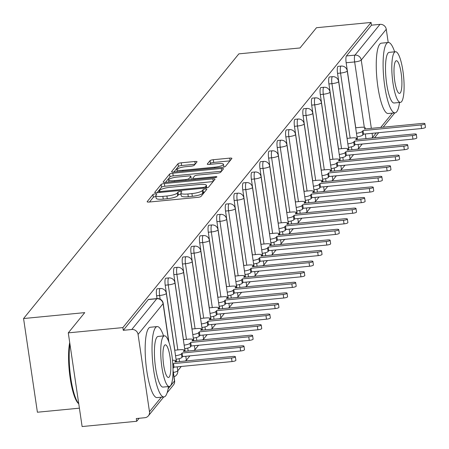 <?xml version="1.0" encoding="UTF-8"?>
<svg xmlns="http://www.w3.org/2000/svg" width="449" height="449" viewBox="0 0 449 449"><rect width="100%" height="100%" fill="white"/><g stroke="black" fill="none" stroke-linecap="round" stroke-linejoin="round"><path stroke-width="0.67" d="M155.214 193.889A1.942 0.415 -8.4 0 0 152.946 194.54L147.188 201.623A2.773 0.595 -8.4 0 0 147.137 201.764A2.773 0.595 -8.4 0 0 149.337 202.028L197.801 197.347A2.773 0.595 -8.4 0 0 201.04 196.421L206.798 189.338A1.942 0.415 -8.4 0 0 206.832 189.237A1.942 0.415 -8.4 0 0 205.294 189.057A1.942 0.415 -8.4 0 0 203.027 189.703L202.28 190.617A8.879 1.908 -8.4 0 1 191.931 193.586L187.895 193.974A8.879 1.908 -8.4 0 1 180.846 193.137A8.879 1.908 -8.4 0 1 181.014 192.672L181.755 191.757A1.942 0.415 -8.4 0 0 181.794 191.656A1.942 0.415 -8.4 0 0 180.251 191.47A1.942 0.415 -8.4 0 0 177.989 192.121L177.243 193.036A8.879 1.908 -8.4 0 1 166.893 196.005L162.852 196.393A8.879 1.908 -8.4 0 1 155.803 195.556A8.879 1.908 -8.4 0 1 155.971 195.091L156.718 194.176A1.942 0.415 -8.4 0 0 156.752 194.075A1.942 0.415 -8.4 0 0 155.214 193.889M155.955 196.595A1.942 0.415 -8.4 0 0 155.612 196.623A1.942 0.415 -8.4 0 0 153.35 197.274L149.495 202.011M204.677 191.942A1.942 0.415 -8.4 0 0 203.431 192.436L202.684 193.351L202.28 190.617M180.998 194.181A1.942 0.415 -8.4 0 0 180.655 194.204A1.942 0.415 -8.4 0 0 178.393 194.855L177.647 195.77L177.243 193.036M350.501 154.916A5.652 1.263 84.5 0 0 350.602 154.922L353.621 154.63A5.652 1.263 -95.5 0 1 353.52 154.624M341.885 165.507A5.652 1.263 84.5 0 0 341.986 165.518L345 165.226A5.652 1.263 -95.5 0 1 344.905 165.215M333.27 176.098A5.652 1.263 84.5 0 0 333.371 176.109L336.385 175.817A5.652 1.263 -95.5 0 1 336.29 175.812M324.655 186.694A5.652 1.263 84.5 0 0 324.756 186.7L327.77 186.408A5.652 1.263 -95.5 0 1 327.669 186.402M316.04 197.285A5.652 1.263 84.5 0 0 316.135 197.291L319.155 196.999A5.652 1.263 -95.5 0 1 319.054 196.993M307.425 207.876A5.652 1.263 84.5 0 0 307.52 207.887L310.54 207.595A5.652 1.263 -95.5 0 1 310.439 207.584M298.81 218.467A5.652 1.263 84.5 0 0 298.905 218.478L301.924 218.186A5.652 1.263 -95.5 0 1 301.823 218.18M290.189 229.063A5.652 1.263 84.5 0 0 290.29 229.069L293.309 228.777A5.652 1.263 -95.5 0 1 293.208 228.771M281.574 239.654A5.652 1.263 84.5 0 0 281.675 239.659L284.694 239.368A5.652 1.263 -95.5 0 1 284.593 239.362M272.958 250.245A5.652 1.263 84.5 0 0 273.059 250.256L276.079 249.964A5.652 1.263 -95.5 0 1 275.978 249.953M264.343 260.841A5.652 1.263 84.5 0 0 264.444 260.847L267.458 260.555A5.652 1.263 -95.5 0 1 267.363 260.549M255.728 271.432A5.652 1.263 84.5 0 0 255.829 271.437L258.843 271.145A5.652 1.263 -95.5 0 1 258.747 271.14M247.113 282.023A5.652 1.263 84.5 0 0 247.214 282.028L250.228 281.736A5.652 1.263 -95.5 0 1 250.132 281.731M238.498 292.613A5.652 1.263 84.5 0 0 238.599 292.625L241.613 292.333A5.652 1.263 -95.5 0 1 241.511 292.321M229.882 303.21A5.652 1.263 84.5 0 0 229.978 303.215L232.997 302.923A5.652 1.263 -95.5 0 1 232.896 302.918M221.267 313.8A5.652 1.263 84.5 0 0 221.363 313.806L224.382 313.514A5.652 1.263 -95.5 0 1 224.281 313.509M212.652 324.391A5.652 1.263 84.5 0 0 212.747 324.397L215.767 324.111A5.652 1.263 -95.5 0 1 215.666 324.099M204.031 334.982A5.652 1.263 84.5 0 0 204.132 334.993L207.152 334.701A5.652 1.263 -95.5 0 1 207.051 334.69M195.416 345.578A5.652 1.263 84.5 0 0 195.517 345.584L198.537 345.292A5.652 1.263 -95.5 0 1 198.436 345.287M186.801 356.169A5.652 1.263 84.5 0 0 186.902 356.175L189.921 355.883A5.652 1.263 -95.5 0 1 189.82 355.877M178.186 366.76A5.652 1.263 84.5 0 0 178.287 366.771L181.301 366.479A5.652 1.263 -95.5 0 1 181.205 366.468M196.988 161.898A2.773 0.595 -8.4 0 0 197.044 161.752A2.773 0.595 -8.4 0 0 194.838 161.494L181.239 162.807A2.773 0.595 -8.4 0 0 178.006 163.733L171.608 171.597A2.773 0.595 -8.4 0 0 171.557 171.743A2.773 0.595 -8.4 0 0 173.757 172.001L222.227 167.32A2.773 0.595 -8.4 0 0 225.46 166.394L231.858 158.531A2.773 0.595 -8.4 0 0 231.909 158.385A2.773 0.595 -8.4 0 0 229.708 158.127L213.281 159.709A2.773 0.595 -8.4 0 0 210.048 160.635L207.309 164.003A2.773 0.595 -8.4 0 0 207.258 164.149A2.773 0.595 -8.4 0 0 209.459 164.407L217.602 163.621A7.425 1.594 -8.4 0 1 223.495 164.323A7.425 1.594 -8.4 0 1 214.706 167.191L182.799 170.272A7.425 1.594 -8.4 0 1 176.906 169.57A7.425 1.594 -8.4 0 1 185.701 166.702L191.016 166.192A2.773 0.595 -8.4 0 0 194.249 165.266L196.988 161.898M138.067 334.432L149.483 411.733A5.652 5.377 -140.9 0 1 144.803 417.727L136.3 418.547L136.704 421.28L82.116 426.55L68.282 332.861L84.738 312.627L23.567 318.537L238.851 53.863L300.022 47.959L316.478 27.72L371.065 22.45L122.869 327.59L123.273 330.318L131.776 329.499L156.791 298.742A5.652 1.263 -95.5 0 1 157.055 298.574L148.552 299.399A5.652 1.263 -95.5 0 0 148.288 299.562L156.791 298.742A5.652 5.377 -140.9 0 1 163.088 303.676L138.067 334.432A5.652 5.377 -140.9 0 0 131.776 329.499M68.282 332.861L122.869 327.59M164.379 183.534A2.773 0.595 -8.4 0 0 161.146 184.46L154.748 192.324A2.773 0.595 -8.4 0 0 154.697 192.469A2.773 0.595 -8.4 0 0 156.897 192.728L205.367 188.047A2.773 0.595 -8.4 0 0 208.6 187.121L214.998 179.258A2.773 0.595 -8.4 0 0 215.049 179.112A2.773 0.595 -8.4 0 0 212.848 178.854L164.379 183.534L164.783 186.262A2.773 0.595 -8.4 0 0 161.55 187.188L157.055 192.716M163.178 181.963L169.576 174.094A2.773 0.595 -8.4 0 1 172.809 173.168L221.278 168.487A2.773 0.595 -8.4 0 1 223.479 168.751A2.773 0.595 -8.4 0 1 223.428 168.897L220.689 172.259A2.773 0.595 -8.4 0 1 217.456 173.185L197.801 175.088A2.773 0.595 -8.4 0 0 194.563 176.014L192.75 178.242A2.773 0.595 -8.4 0 0 192.694 178.388A2.773 0.595 -8.4 0 0 194.9 178.651L215.363 176.676A1.942 0.415 -8.4 0 1 216.906 176.855A1.942 0.415 -8.4 0 1 214.605 177.608L165.327 182.367A2.773 0.595 -8.4 0 1 163.127 182.103A2.773 0.595 -8.4 0 1 163.178 181.963L163.217 182.227M357.477 139.443L357.09 136.81M355.754 127.785L346.157 62.759L354.659 61.94A5.652 1.263 -95.5 0 1 354.957 55.12L379.972 24.358A5.652 5.377 39.1 0 1 386.269 29.292L388.217 42.503M136.704 421.28L139.145 418.272M177.759 370.801L181.273 366.479M186.374 360.205L189.888 355.889M194.995 349.614L198.509 345.298M203.61 339.023L207.124 334.701M212.225 328.432L215.739 324.111M220.841 317.836L224.354 313.52M229.456 307.245L232.969 302.929M238.071 296.654L241.584 292.333M246.686 286.064L250.2 281.742M255.301 275.467L258.815 271.151M263.917 264.876L267.43 260.555M272.537 254.286L276.051 249.964M281.153 243.695L284.666 239.373M289.768 233.098L293.281 228.782M298.383 222.508L301.896 218.186M306.998 211.917L310.512 207.595M315.613 201.32L319.127 197.004M324.229 190.73L327.742 186.414M332.844 180.139L336.357 175.817M341.459 169.548L344.972 165.226M350.074 158.952L353.588 154.636M358.695 148.361L362.208 144.045M79.4 408.169L37.402 412.227L23.567 318.537M371.065 22.45L371.469 25.183L379.972 24.358M348.862 150.033L348.475 147.401M347.139 138.376L337.536 73.355L340.555 73.064A5.652 1.263 -95.5 0 1 341.117 66.076L338.097 66.368A5.652 1.263 84.5 0 0 337.536 73.355M340.247 160.624L339.859 157.992M338.524 148.967L328.921 83.946L331.94 83.654A5.652 1.263 -95.5 0 1 332.501 76.667L329.482 76.959A5.652 1.263 84.5 0 0 328.921 83.946M331.631 171.221L331.239 168.588M329.908 159.558L320.305 94.537L323.325 94.245A5.652 1.263 -95.5 0 1 323.886 87.258L320.867 87.549A5.652 1.263 84.5 0 0 320.305 94.537M323.016 181.811L322.623 179.179M321.293 170.154L311.69 105.128L314.71 104.836A5.652 1.263 -95.5 0 1 315.271 97.854L312.251 98.146A5.652 1.263 84.5 0 0 311.69 105.128M314.401 192.402L314.008 189.77M312.678 180.745L303.075 115.724L306.095 115.432A5.652 1.263 -95.5 0 1 306.656 108.445L303.636 108.737A5.652 1.263 84.5 0 0 303.075 115.724M305.78 202.993L305.393 200.366M304.063 191.336L294.46 126.315L297.479 126.023A5.652 1.263 -95.5 0 1 298.035 119.036L295.021 119.327A5.652 1.263 84.5 0 0 294.46 126.315M297.165 213.589L296.778 210.957M295.448 201.927L285.845 136.906L288.859 136.614A5.652 1.263 -95.5 0 1 289.42 129.632L286.406 129.918A5.652 1.263 84.5 0 0 285.845 136.906M288.55 224.18L288.163 221.548M286.827 212.523L277.229 147.497L280.243 147.205A5.652 1.263 -95.5 0 1 280.805 140.223L277.791 140.515A5.652 1.263 84.5 0 0 277.229 147.497M279.935 234.771L279.547 232.139M278.212 223.114L268.614 158.093L271.628 157.801A5.652 1.263 -95.5 0 1 272.189 150.813L269.175 151.105A5.652 1.263 84.5 0 0 268.614 158.093M271.319 245.362L270.932 242.735M269.596 233.704L259.993 168.684L263.013 168.392A5.652 1.263 -95.5 0 1 263.574 161.404L260.555 161.696A5.652 1.263 84.5 0 0 259.993 168.684M262.704 255.958L262.317 253.326M260.981 244.295L251.378 179.274L254.398 178.983A5.652 1.263 -95.5 0 1 254.959 172.001L251.94 172.287A5.652 1.263 84.5 0 0 251.378 179.274M254.089 266.549L253.702 263.917M252.366 254.892L242.763 189.865L245.783 189.579A5.652 1.263 -95.5 0 1 246.344 182.591L243.324 182.883A5.652 1.263 84.5 0 0 242.763 189.865M245.474 277.14L245.081 274.507M243.751 265.482L234.148 200.462L237.167 200.17A5.652 1.263 -95.5 0 1 237.729 193.182L234.709 193.474A5.652 1.263 84.5 0 0 234.148 200.462M236.859 287.73L236.466 285.104M235.136 276.073L225.533 211.052L228.552 210.761A5.652 1.263 -95.5 0 1 229.113 203.773L226.094 204.065A5.652 1.263 84.5 0 0 225.533 211.052M228.238 298.327L227.851 295.695M226.521 286.664L216.918 221.643L219.937 221.351A5.652 1.263 -95.5 0 1 220.498 214.369L217.479 214.661A5.652 1.263 84.5 0 0 216.918 221.643M219.623 308.918L219.235 306.285M217.905 297.26L208.302 232.234L211.316 231.948A5.652 1.263 -95.5 0 1 211.877 224.96L208.864 225.252A5.652 1.263 84.5 0 0 208.302 232.234M211.008 319.508L210.62 316.876M209.29 307.851L199.687 242.83L202.701 242.539A5.652 1.263 -95.5 0 1 203.262 235.551L200.248 235.843A5.652 1.263 84.5 0 0 199.687 242.83M202.392 330.105L202.005 327.473M200.669 318.442L191.072 253.421L194.086 253.129A5.652 1.263 -95.5 0 1 194.647 246.142L191.633 246.434A5.652 1.263 84.5 0 0 191.072 253.421M193.777 340.696L193.39 338.063M192.054 329.038L182.457 264.012L185.471 263.72A5.652 1.263 -95.5 0 1 186.032 256.738L183.018 257.03A5.652 1.263 84.5 0 0 182.457 264.012M185.162 351.286L184.775 348.654M183.439 339.629L173.836 274.608L176.855 274.317A5.652 1.263 -95.5 0 1 177.417 267.329L174.397 267.621A5.652 1.263 84.5 0 0 173.836 274.608M176.547 361.877L176.16 359.245M174.824 350.22L165.221 285.199L168.24 284.907A5.652 1.263 -95.5 0 1 168.802 277.92L165.782 278.212A5.652 1.263 84.5 0 0 165.221 285.199M157.021 298.579L156.606 295.79L159.625 295.498A5.652 1.263 -95.5 0 1 160.186 288.511L157.167 288.802A5.652 1.263 84.5 0 0 156.606 295.79M371.469 25.183L346.454 55.94A5.652 1.263 84.5 0 0 346.157 62.759M123.273 330.318L148.288 299.562M155.803 195.556L156.207 198.29A8.879 1.908 -8.4 0 0 163.256 199.126L162.852 196.393M177.647 195.77A8.879 1.908 -8.4 0 1 167.297 198.733L163.256 199.126M180.846 193.137L181.244 195.871A8.879 1.908 -8.4 0 0 188.294 196.707L187.895 193.974M202.684 193.351A8.879 1.908 -8.4 0 1 192.335 196.314L188.294 196.707M213.095 181.598L164.783 186.262M159.114 191.229A1.942 0.415 -8.4 0 0 159.081 191.33A1.942 0.415 -8.4 0 0 160.619 191.51L203.161 187.401A1.942 0.415 -8.4 0 0 205.429 186.756L206.214 185.785A8.879 1.908 -8.4 0 0 206.383 185.325A8.879 1.908 -8.4 0 0 199.334 184.488L170.255 187.295A8.879 1.908 -8.4 0 0 159.9 190.258L159.114 191.229M165.485 182.35L169.98 176.827L169.576 174.094M221.525 171.237L173.213 175.901A2.773 0.595 -8.4 0 0 169.98 176.827M177.406 177.058A7.425 1.594 -8.4 0 0 168.611 179.92A7.425 1.594 -8.4 0 0 174.504 180.621L185.746 179.533A2.773 0.595 -8.4 0 0 188.978 178.607L190.797 176.378A2.773 0.595 -8.4 0 0 190.847 176.233A2.773 0.595 -8.4 0 0 188.647 175.969L177.406 177.058M191.156 178.837A2.773 0.595 -8.4 0 1 191.252 178.96A2.773 0.595 -8.4 0 1 191.201 179.106L190.528 179.931M229.955 160.871L213.685 162.443A2.773 0.595 -8.4 0 0 210.452 163.369L209.616 164.396M195.085 164.239L181.643 165.535A2.773 0.595 -8.4 0 0 178.41 166.461L173.915 171.989M172.826 364.436L173.494 363.611L231.51 358.01A3.25 0.696 -8.4 0 0 235.36 356.753A3.25 0.696 -8.4 0 0 232.778 356.45L174.762 362.051L175.48 361.17A5.652 1.212 -8.4 0 0 175.587 360.873A5.652 1.212 -8.4 0 0 172.483 360.25M235.36 356.753L235.888 360.306A3.25 0.696 171.6 0 1 232.032 361.563L174.016 367.164L173.303 368.045A5.652 1.212 171.6 0 1 172.994 368.309M174.016 367.164L173.494 363.611M175.537 355.709A5.652 1.212 -8.4 0 0 181.39 353.902L182.109 353.021L240.125 347.419A3.25 0.696 -8.4 0 0 243.975 346.162A3.25 0.696 -8.4 0 0 241.394 345.853L183.377 351.46L184.096 350.574A5.652 1.212 -8.4 0 0 184.208 350.282A5.652 1.212 -8.4 0 0 179.718 349.749L174.728 350.231M243.975 346.162L244.503 349.715A3.25 0.696 171.6 0 1 240.647 350.966L182.636 356.573L181.918 357.455A5.652 1.212 171.6 0 1 176.059 359.262M182.636 356.573L182.109 353.021M184.152 345.118A5.652 1.212 -8.4 0 0 190.006 343.311L190.724 342.43L248.74 336.823A3.25 0.696 -8.4 0 0 252.591 335.571A3.25 0.696 -8.4 0 0 250.009 335.263L191.998 340.864L192.716 339.983A5.652 1.212 -8.4 0 0 192.823 339.685A5.652 1.212 -8.4 0 0 188.333 339.158L183.344 339.635M252.591 335.571L253.118 339.118A3.25 0.696 171.6 0 1 249.268 340.376L191.252 345.977L190.533 346.864A5.652 1.212 171.6 0 1 184.674 348.665M191.252 345.977L190.724 342.43M163.559 335.914A35.336 7.88 84.5 0 0 157.167 326.586A35.336 7.88 84.5 0 0 155.522 327.618A35.336 7.88 84.5 0 0 153.143 366.412A35.336 7.88 84.5 0 0 163.964 396.938A35.336 7.88 84.5 0 0 165.608 395.906A35.336 7.88 84.5 0 0 168.454 386.561M157.167 326.586L150.308 327.248A35.336 7.88 84.5 0 0 148.664 328.281A35.336 7.88 84.5 0 0 146.284 367.074A35.336 7.88 84.5 0 0 157.105 397.601L163.964 396.938M169.318 386.477L163.009 387.089A25.441 5.674 -95.5 0 1 155.219 365.11A25.441 5.674 -95.5 0 1 156.931 337.182A25.441 5.674 -95.5 0 1 158.115 336.436L164.429 335.83A25.441 5.674 84.5 0 0 163.245 336.57A25.441 5.674 84.5 0 0 161.528 364.504A25.441 5.674 84.5 0 0 169.318 386.477A25.441 5.674 84.5 0 0 170.502 385.736A25.441 5.674 84.5 0 0 172.214 357.802A25.441 5.674 84.5 0 0 164.429 335.83M164.536 345.309A16.394 3.659 84.5 0 0 163.43 363.314A16.394 3.659 84.5 0 0 168.448 377.474A16.394 3.659 84.5 0 0 169.211 376.997A16.394 3.659 84.5 0 0 170.317 358.998A16.394 3.659 84.5 0 0 165.294 344.832A16.394 3.659 84.5 0 0 164.536 345.309M69.949 344.147A35.336 7.88 84.5 0 0 70.819 378.249A35.336 7.88 84.5 0 0 78.738 403.69M78.749 403.758L78.379 403.432A34.489 7.695 -95.5 0 1 70.055 377.379A34.489 7.695 -95.5 0 1 69.707 342.542M394.643 51.82A35.336 7.88 84.5 0 0 388.245 42.498A35.336 7.88 84.5 0 0 386.6 43.531A35.336 7.88 84.5 0 0 384.221 82.324A35.336 7.88 84.5 0 0 395.041 112.845A35.336 7.88 84.5 0 0 396.686 111.818A35.336 7.88 84.5 0 0 399.531 102.473M388.245 42.498L381.386 43.16A35.336 7.88 84.5 0 0 379.742 44.193A35.336 7.88 84.5 0 0 377.368 82.986A35.336 7.88 84.5 0 0 388.183 113.507L395.041 112.845M400.396 102.389L394.087 103.001A25.441 5.674 -95.5 0 1 386.303 81.022A25.441 5.674 -95.5 0 1 388.015 53.089A25.441 5.674 -95.5 0 1 389.199 52.348L395.507 51.736A25.441 5.674 84.5 0 0 394.323 52.482A25.441 5.674 84.5 0 0 392.611 80.41A25.441 5.674 84.5 0 0 400.396 102.389A25.441 5.674 84.5 0 0 401.58 101.648A25.441 5.674 84.5 0 0 403.292 73.715A25.441 5.674 84.5 0 0 395.507 51.736M395.614 61.221A16.394 3.659 84.5 0 0 394.508 79.22A16.394 3.659 84.5 0 0 399.526 93.386A16.394 3.659 84.5 0 0 400.289 92.904A16.394 3.659 84.5 0 0 401.395 74.904A16.394 3.659 84.5 0 0 396.377 60.744A16.394 3.659 84.5 0 0 395.614 61.221M192.767 334.522A5.652 1.212 -8.4 0 0 198.621 332.72L199.339 331.833L257.356 326.232A3.25 0.696 -8.4 0 0 261.206 324.975A3.25 0.696 -8.4 0 0 258.63 324.672L200.613 330.273L201.332 329.392A5.652 1.212 -8.4 0 0 201.438 329.095A5.652 1.212 -8.4 0 0 196.948 328.561L191.959 329.044M261.206 324.975L261.733 328.528A3.25 0.696 171.6 0 1 257.883 329.785L199.867 335.386L199.148 336.267A5.652 1.212 171.6 0 1 193.294 338.075M199.867 335.386L199.339 331.833M201.382 323.931A5.652 1.212 -8.4 0 0 207.242 322.124L207.954 321.243L265.971 315.641A3.25 0.696 -8.4 0 0 269.827 314.384A3.25 0.696 -8.4 0 0 267.245 314.081L209.228 319.682L209.947 318.801A5.652 1.212 -8.4 0 0 210.053 318.504A5.652 1.212 -8.4 0 0 205.563 317.971L200.574 318.453M269.827 314.384L270.349 317.937A3.25 0.696 171.6 0 1 266.498 319.188L208.482 324.795L207.764 325.677A5.652 1.212 171.6 0 1 201.91 327.484M208.482 324.795L207.954 321.243M209.997 313.34A5.652 1.212 -8.4 0 0 215.857 311.533L216.575 310.652L274.586 305.051A3.25 0.696 -8.4 0 0 278.442 303.793A3.25 0.696 -8.4 0 0 275.86 303.485L217.844 309.092L218.562 308.205A5.652 1.212 -8.4 0 0 218.669 307.913A5.652 1.212 -8.4 0 0 214.179 307.38L209.189 307.862M278.442 303.793L278.964 307.341A3.25 0.696 171.6 0 1 275.114 308.598L217.097 314.205L216.379 315.086A5.652 1.212 171.6 0 1 210.525 316.893M217.097 314.205L216.575 310.652M218.612 302.749A5.652 1.212 -8.4 0 0 224.472 300.942L225.19 300.061L283.207 294.454A3.25 0.696 -8.4 0 0 287.057 293.203A3.25 0.696 -8.4 0 0 284.475 292.894L226.459 298.495L227.177 297.614A5.652 1.212 -8.4 0 0 227.284 297.317A5.652 1.212 -8.4 0 0 222.794 296.789L217.804 297.266M287.057 293.203L287.579 296.75A3.25 0.696 171.6 0 1 283.729 298.007L225.712 303.608L224.994 304.495A5.652 1.212 171.6 0 1 219.14 306.297M225.712 303.608L225.19 300.061M227.233 292.153A5.652 1.212 -8.4 0 0 233.087 290.351L233.806 289.465L291.822 283.863A3.25 0.696 -8.4 0 0 295.672 282.606A3.25 0.696 -8.4 0 0 293.09 282.303L235.074 287.904L235.792 287.023A5.652 1.212 -8.4 0 0 235.899 286.726A5.652 1.212 -8.4 0 0 231.409 286.193L226.419 286.675M295.672 282.606L296.194 286.159A3.25 0.696 171.6 0 1 292.344 287.416L234.327 293.017L233.609 293.899A5.652 1.212 171.6 0 1 227.755 295.706M234.327 293.017L233.806 289.465M235.848 281.562A5.652 1.212 -8.4 0 0 241.702 279.755L242.421 278.874L300.437 273.273A3.25 0.696 -8.4 0 0 304.287 272.015A3.25 0.696 -8.4 0 0 301.706 271.707L243.689 277.314L244.408 276.432A5.652 1.212 -8.4 0 0 244.514 276.135A5.652 1.212 -8.4 0 0 240.024 275.602L235.035 276.084M304.287 272.015L304.809 275.568A3.25 0.696 171.6 0 1 300.959 276.82L242.943 282.427L242.224 283.308A5.652 1.212 171.6 0 1 236.37 285.115M242.943 282.427L242.421 278.874M244.464 270.971A5.652 1.212 -8.4 0 0 250.318 269.164L251.036 268.283L309.052 262.676A3.25 0.696 -8.4 0 0 312.902 261.425A3.25 0.696 -8.4 0 0 310.321 261.116L252.304 266.723L253.023 265.836A5.652 1.212 -8.4 0 0 253.129 265.544A5.652 1.212 -8.4 0 0 248.645 265.011L243.655 265.494M312.902 261.425L313.43 264.972A3.25 0.696 171.6 0 1 309.574 266.229L251.558 271.836L250.839 272.717A5.652 1.212 171.6 0 1 244.986 274.524M251.558 271.836L251.036 268.283M253.079 260.381A5.652 1.212 -8.4 0 0 258.933 258.573L259.651 257.692L317.668 252.085A3.25 0.696 -8.4 0 0 321.518 250.828A3.25 0.696 -8.4 0 0 318.936 250.525L260.92 256.126L261.638 255.245A5.652 1.212 -8.4 0 0 261.745 254.948A5.652 1.212 -8.4 0 0 257.26 254.42L252.271 254.897M321.518 250.828L322.045 254.381A3.25 0.696 171.6 0 1 318.189 255.638L260.173 261.239L259.46 262.126A5.652 1.212 171.6 0 1 253.601 263.928M260.173 261.239L259.651 257.692M261.694 249.784A5.652 1.212 -8.4 0 0 267.548 247.983L268.266 247.096L326.283 241.495A3.25 0.696 -8.4 0 0 330.133 240.237A3.25 0.696 -8.4 0 0 327.551 239.934L269.54 245.536L270.253 244.654A5.652 1.212 -8.4 0 0 270.365 244.357A5.652 1.212 -8.4 0 0 265.875 243.824L260.886 244.307M330.133 240.237L330.66 243.79A3.25 0.696 171.6 0 1 326.81 245.047L268.794 250.649L268.075 251.53A5.652 1.212 171.6 0 1 262.216 253.337M268.794 250.649L268.266 247.096M270.309 239.194A5.652 1.212 -8.4 0 0 276.163 237.386L276.881 236.505L334.898 230.904A3.25 0.696 -8.4 0 0 338.748 229.647A3.25 0.696 -8.4 0 0 336.172 229.338L278.156 234.945L278.874 234.064A5.652 1.212 -8.4 0 0 278.981 233.766A5.652 1.212 -8.4 0 0 274.491 233.233L269.501 233.716M338.748 229.647L339.276 233.199A3.25 0.696 171.6 0 1 335.425 234.451L277.409 240.058L276.691 240.939A5.652 1.212 171.6 0 1 270.831 242.746M277.409 240.058L276.881 236.505M278.924 228.603A5.652 1.212 -8.4 0 0 284.778 226.796L285.497 225.914L343.513 220.307A3.25 0.696 -8.4 0 0 347.369 219.056A3.25 0.696 -8.4 0 0 344.787 218.747L286.771 224.354L287.489 223.467A5.652 1.212 -8.4 0 0 287.596 223.175A5.652 1.212 -8.4 0 0 283.106 222.642L278.116 223.125M347.369 219.056L347.891 222.603A3.25 0.696 171.6 0 1 344.041 223.86L286.024 229.461L285.306 230.348A5.652 1.212 171.6 0 1 279.452 232.155M286.024 229.461L285.497 225.914M287.54 218.012A5.652 1.212 -8.4 0 0 293.399 216.205L294.112 215.324L352.128 209.717A3.25 0.696 -8.4 0 0 355.984 208.459A3.25 0.696 -8.4 0 0 353.402 208.156L295.386 213.758L296.104 212.877A5.652 1.212 -8.4 0 0 296.211 212.579A5.652 1.212 -8.4 0 0 291.721 212.046L286.731 212.529M355.984 208.459L356.506 212.012A3.25 0.696 171.6 0 1 352.656 213.269L294.639 218.871L293.921 219.752A5.652 1.212 171.6 0 1 288.067 221.559M294.639 218.871L294.112 215.324M296.155 207.416A5.652 1.212 -8.4 0 0 302.014 205.614L302.733 204.727L360.749 199.126A3.25 0.696 -8.4 0 0 364.599 197.869A3.25 0.696 -8.4 0 0 362.017 197.566L304.001 203.167L304.719 202.286A5.652 1.212 -8.4 0 0 304.826 201.988A5.652 1.212 -8.4 0 0 300.336 201.455L295.347 201.938M364.599 197.869L365.121 201.421A3.25 0.696 171.6 0 1 361.271 202.679L303.255 208.28L302.536 209.161A5.652 1.212 171.6 0 1 296.682 210.968M303.255 208.28L302.733 204.727M304.77 196.825A5.652 1.212 -8.4 0 0 310.629 195.018L311.348 194.136L369.364 188.535A3.25 0.696 -8.4 0 0 373.214 187.278A3.25 0.696 -8.4 0 0 370.633 186.969L312.616 192.576L313.335 191.695A5.652 1.212 -8.4 0 0 313.441 191.397A5.652 1.212 -8.4 0 0 308.951 190.864L303.962 191.347M373.214 187.278L373.736 190.831A3.25 0.696 171.6 0 1 369.886 192.082L311.87 197.689L311.151 198.57A5.652 1.212 171.6 0 1 305.298 200.377M311.87 197.689L311.348 194.136M313.391 186.234A5.652 1.212 -8.4 0 0 319.245 184.427L319.963 183.546L377.979 177.939A3.25 0.696 -8.4 0 0 381.83 176.687A3.25 0.696 -8.4 0 0 379.248 176.378L321.231 181.985L321.95 181.099A5.652 1.212 -8.4 0 0 322.056 180.801A5.652 1.212 -8.4 0 0 317.566 180.274L312.577 180.756M381.83 176.687L382.352 180.234A3.25 0.696 171.6 0 1 378.501 181.491L320.485 187.093L319.767 187.979A5.652 1.212 171.6 0 1 313.913 189.781M320.485 187.093L319.963 183.546M322.006 175.643A5.652 1.212 -8.4 0 0 327.86 173.836L328.578 172.955L386.595 167.348A3.25 0.696 -8.4 0 0 390.445 166.091A3.25 0.696 -8.4 0 0 387.863 165.788L329.847 171.389L330.565 170.508A5.652 1.212 -8.4 0 0 330.672 170.21A5.652 1.212 -8.4 0 0 326.182 169.677L321.192 170.16M390.445 166.091L390.967 169.643A3.25 0.696 171.6 0 1 387.117 170.901L329.1 176.502L328.382 177.383A5.652 1.212 171.6 0 1 322.528 179.19M329.1 176.502L328.578 172.955M330.621 165.047A5.652 1.212 -8.4 0 0 336.475 163.245L337.193 162.358L395.21 156.757A3.25 0.696 -8.4 0 0 399.06 155.5A3.25 0.696 -8.4 0 0 396.478 155.197L338.462 160.798L339.18 159.917A5.652 1.212 -8.4 0 0 339.287 159.619A5.652 1.212 -8.4 0 0 334.802 159.086L329.813 159.569M399.06 155.5L399.588 159.053A3.25 0.696 171.6 0 1 395.732 160.31L337.715 165.911L337.003 166.792A5.652 1.212 171.6 0 1 331.143 168.6M337.715 165.911L337.193 162.358M339.236 154.456A5.652 1.212 -8.4 0 0 345.09 152.649L345.809 151.768L403.825 146.166A3.25 0.696 -8.4 0 0 407.675 144.909A3.25 0.696 -8.4 0 0 405.093 144.6L347.077 150.207L347.795 149.321A5.652 1.212 -8.4 0 0 347.902 149.029A5.652 1.212 -8.4 0 0 343.418 148.496L338.428 148.978M407.675 144.909L408.203 148.462A3.25 0.696 171.6 0 1 404.347 149.713L346.336 155.32L345.618 156.201A5.652 1.212 171.6 0 1 339.758 158.009M346.336 155.32L345.809 151.768M347.852 143.865A5.652 1.212 -8.4 0 0 353.705 142.058L354.424 141.177L412.44 135.57A3.25 0.696 -8.4 0 0 416.29 134.318A3.25 0.696 -8.4 0 0 413.709 134.01L355.698 139.611L356.411 138.73A5.652 1.212 -8.4 0 0 356.523 138.432A5.652 1.212 -8.4 0 0 352.033 137.905L347.043 138.387M416.29 134.318L416.818 137.865A3.25 0.696 171.6 0 1 412.968 139.123L354.951 144.724L354.233 145.611A5.652 1.212 171.6 0 1 348.373 147.412M354.951 144.724L354.424 141.177M356.467 133.269A5.652 1.212 -8.4 0 0 362.321 131.467L363.039 130.58L421.055 124.979A3.25 0.696 -8.4 0 0 424.906 123.722A3.25 0.696 -8.4 0 0 422.329 123.419L364.313 129.02L365.031 128.139A5.652 1.212 -8.4 0 0 365.138 127.842A5.652 1.212 -8.4 0 0 360.648 127.308L355.659 127.791M424.906 123.722L425.433 127.275A3.25 0.696 171.6 0 1 421.583 128.532L363.567 134.133L362.848 135.014A5.652 1.212 171.6 0 1 356.989 136.822M363.567 134.133L363.039 130.58M153.35 197.274L152.946 194.54M203.431 192.436L203.027 189.703M178.393 194.855L177.989 192.121M353.717 154.608A5.652 1.263 -95.5 0 1 353.621 154.63A5.652 5.652 0 0 0 354.053 154.574M345.101 165.198A5.652 1.263 -95.5 0 1 345 165.226A5.652 5.652 0 0 0 345.438 165.165M336.481 175.789A5.652 1.263 -95.5 0 1 336.385 175.817A5.652 5.652 0 0 0 336.823 175.755M327.865 186.38A5.652 1.263 -95.5 0 1 327.77 186.408A5.652 5.652 0 0 0 328.208 186.352M319.25 196.976A5.652 1.263 -95.5 0 1 319.155 196.999A5.652 5.652 0 0 0 319.593 196.943M310.635 207.567A5.652 1.263 -95.5 0 1 310.54 207.595A5.652 5.652 0 0 0 310.977 207.533M302.02 218.158A5.652 1.263 -95.5 0 1 301.924 218.186A5.652 5.652 0 0 0 302.362 218.124M293.405 228.749A5.652 1.263 -95.5 0 1 293.309 228.777A5.652 5.652 0 0 0 293.747 228.721M284.789 239.345A5.652 1.263 -95.5 0 1 284.694 239.368A5.652 5.652 0 0 0 285.126 239.311M276.174 249.936A5.652 1.263 -95.5 0 1 276.079 249.964A5.652 5.652 0 0 0 276.511 249.902M267.559 260.527A5.652 1.263 -95.5 0 1 267.458 260.555A5.652 5.652 0 0 0 267.896 260.493M258.938 271.123A5.652 1.263 -95.5 0 1 258.843 271.145A5.652 5.652 0 0 0 259.281 271.089M250.323 281.714A5.652 1.263 -95.5 0 1 250.228 281.736A5.652 5.652 0 0 0 250.665 281.68M241.708 292.305A5.652 1.263 -95.5 0 1 241.613 292.333A5.652 5.652 0 0 0 242.05 292.271M233.093 302.895A5.652 1.263 -95.5 0 1 232.997 302.923A5.652 5.652 0 0 0 233.435 302.862M224.478 313.492A5.652 1.263 -95.5 0 1 224.382 313.514A5.652 5.652 0 0 0 224.82 313.458M215.862 324.083A5.652 1.263 -95.5 0 1 215.767 324.111A5.652 5.652 0 0 0 216.205 324.049M207.247 334.673A5.652 1.263 -95.5 0 1 207.152 334.701A5.652 5.652 0 0 0 207.584 334.64M198.632 345.264A5.652 1.263 -95.5 0 1 198.537 345.292A5.652 5.652 0 0 0 198.969 345.23M190.017 355.861A5.652 1.263 -95.5 0 1 189.921 355.883A5.652 5.652 0 0 0 190.354 355.827M181.402 366.451A5.652 1.263 -95.5 0 1 181.301 366.479A5.652 5.652 0 0 0 181.738 366.418M365.98 138.618L365.295 133.965M364.319 127.359L354.659 61.94A5.652 1.212 171.6 0 0 361.249 60.054L371.334 128.341M372.064 133.314L372.664 137.355L376.279 132.904M380.73 127.437L392.387 113.103M386.269 29.292L361.249 60.054A5.652 5.377 -140.9 0 0 354.957 55.12L346.454 55.94M168.1 388.84L174.498 380.976L173.028 370.997M168.672 341.526L163.088 303.676A5.652 1.212 -8.4 0 0 163.195 303.378A5.652 5.652 0 0 0 157.055 298.574M149.483 411.733L161.309 397.191M351.881 149.742L351.449 146.834M350.158 138.084L340.555 73.064A5.652 1.212 171.6 0 0 347.144 71.172A5.652 1.212 171.6 0 0 347.251 70.88A5.652 5.652 0 0 0 341.117 66.076M343.261 160.332L342.834 157.425M341.543 148.675L331.94 83.654A5.652 1.212 171.6 0 0 338.529 81.769A5.652 1.212 171.6 0 0 338.636 81.471A5.652 5.652 0 0 0 332.501 76.667M334.645 170.929L334.219 168.016M332.928 159.266L323.325 94.245A5.652 1.212 171.6 0 0 329.914 92.359A5.652 1.212 171.6 0 0 330.021 92.062A5.652 5.652 0 0 0 323.886 87.258M326.03 181.519L325.604 178.607M324.307 169.862L314.71 104.836A5.652 1.212 171.6 0 0 321.299 102.95A5.652 1.212 171.6 0 0 321.405 102.653A5.652 5.652 0 0 0 315.271 97.854M317.415 192.11L316.988 189.203M315.692 180.453L306.095 115.432A5.652 1.212 171.6 0 0 312.684 113.541A5.652 1.212 171.6 0 0 312.79 113.249A5.652 5.652 0 0 0 306.656 108.445M308.8 202.701L308.368 199.794M307.077 191.044L297.479 126.023A5.652 1.212 171.6 0 0 304.068 124.137A5.652 1.212 171.6 0 0 304.175 123.84A5.652 5.652 0 0 0 298.035 119.036M300.185 213.297L299.752 210.385M298.462 201.635L288.859 136.614A5.652 1.212 171.6 0 0 295.453 134.728A5.652 1.212 171.6 0 0 295.56 134.431A5.652 5.652 0 0 0 289.42 129.632M291.569 223.888L291.137 220.975M289.846 212.231L280.243 147.205A5.652 1.212 171.6 0 0 286.838 145.319A5.652 1.212 171.6 0 0 286.945 145.021A5.652 5.652 0 0 0 280.805 140.223M282.954 234.479L282.522 231.572M281.231 222.822L271.628 157.801A5.652 1.212 171.6 0 0 278.223 155.91A5.652 1.212 171.6 0 0 278.329 155.618A5.652 5.652 0 0 0 272.189 150.813M274.339 245.07L273.907 242.163M272.616 233.413L263.013 168.392A5.652 1.212 171.6 0 0 269.602 166.506A5.652 1.212 171.6 0 0 269.714 166.209A5.652 5.652 0 0 0 263.574 161.404M265.724 255.666L265.292 252.753M264.001 244.009L254.398 178.983A5.652 1.212 171.6 0 0 260.987 177.097A5.652 1.212 171.6 0 0 261.094 176.799A5.652 5.652 0 0 0 254.959 172.001M257.103 266.257L256.676 263.35M255.386 254.6L245.783 189.579A5.652 1.212 171.6 0 0 252.372 187.688A5.652 1.212 171.6 0 0 252.478 187.39A5.652 5.652 0 0 0 246.344 182.591M248.488 276.848L248.061 273.941M246.77 265.191L237.167 200.17A5.652 1.212 171.6 0 0 243.756 198.278A5.652 1.212 171.6 0 0 243.863 197.987A5.652 5.652 0 0 0 237.729 193.182M239.873 287.444L239.446 284.531M238.15 275.781L228.552 210.761A5.652 1.212 171.6 0 0 235.141 208.875A5.652 1.212 171.6 0 0 235.248 208.577A5.652 5.652 0 0 0 229.113 203.773M231.257 298.035L230.831 295.122M229.534 286.378L219.937 221.351A5.652 1.212 171.6 0 0 226.526 219.466A5.652 1.212 171.6 0 0 226.633 219.168A5.652 5.652 0 0 0 220.498 214.369M222.642 308.626L222.21 305.718M220.919 296.969L211.316 231.948A5.652 1.212 171.6 0 0 217.911 230.056A5.652 1.212 171.6 0 0 218.018 229.759A5.652 5.652 0 0 0 211.877 224.96M214.027 319.217L213.595 316.309M212.304 307.559L202.701 242.539A5.652 1.212 171.6 0 0 209.296 240.647A5.652 1.212 171.6 0 0 209.402 240.355A5.652 5.652 0 0 0 203.262 235.551M205.412 329.813L204.98 326.9M203.689 318.15L194.086 253.129A5.652 1.212 171.6 0 0 200.681 251.244A5.652 1.212 171.6 0 0 200.787 250.946A5.652 5.652 0 0 0 194.647 246.142M196.797 340.404L196.365 337.491M195.074 328.747L185.471 263.72A5.652 1.212 171.6 0 0 192.06 261.834A5.652 1.212 171.6 0 0 192.172 261.537A5.652 5.652 0 0 0 186.032 256.738M188.182 350.995L187.749 348.087M186.458 339.337L176.855 274.317A5.652 1.212 171.6 0 0 183.445 272.425A5.652 1.212 171.6 0 0 183.551 272.128A5.652 5.652 0 0 0 177.417 267.329M179.561 361.585L179.134 358.678M177.843 349.928L168.24 284.907A5.652 1.212 171.6 0 0 174.829 283.016A5.652 1.212 171.6 0 0 174.936 282.724A5.652 5.652 0 0 0 168.802 277.92M160.164 299.163L159.625 295.498A5.652 1.212 171.6 0 0 166.214 293.612A5.652 1.212 171.6 0 0 166.321 293.315A5.652 5.652 0 0 0 160.186 288.511M177.181 366.855L177.737 370.616A5.652 1.212 171.6 0 1 177.63 370.913A5.652 1.212 -8.4 0 1 173.393 372.462M185.796 356.265L186.352 360.025A5.652 1.212 171.6 0 1 186.245 360.317A5.652 1.212 -8.4 0 1 184.971 361.063M194.411 345.674L194.967 349.429A5.652 1.212 171.6 0 1 194.86 349.726A5.652 1.212 -8.4 0 1 193.586 350.473M203.032 335.083L203.582 338.838A5.652 1.212 171.6 0 1 203.476 339.135A5.652 1.212 -8.4 0 1 202.202 339.882M211.647 324.487L212.197 328.247A5.652 1.212 171.6 0 1 212.091 328.545A5.652 1.212 -8.4 0 1 210.817 329.291M220.263 313.896L220.818 317.656A5.652 1.212 171.6 0 1 220.706 317.948A5.652 1.212 -8.4 0 1 219.432 318.695M228.878 303.305L229.433 307.06A5.652 1.212 171.6 0 1 229.327 307.357A5.652 1.212 -8.4 0 1 228.047 308.104M237.493 292.714L238.049 296.469A5.652 1.212 171.6 0 1 237.942 296.767A5.652 1.212 -8.4 0 1 236.662 297.513M246.108 282.118L246.664 285.878A5.652 1.212 171.6 0 1 246.557 286.176A5.652 1.212 -8.4 0 1 245.277 286.922M254.723 271.527L255.279 275.288A5.652 1.212 171.6 0 1 255.172 275.579A5.652 1.212 -8.4 0 1 253.893 276.326M263.339 260.936L263.894 264.691A5.652 1.212 171.6 0 1 263.788 264.989A5.652 1.212 -8.4 0 1 262.508 265.735M271.954 250.346L272.509 254.1A5.652 1.212 171.6 0 1 272.403 254.398A5.652 1.212 -8.4 0 1 271.129 255.144M280.569 239.749L281.125 243.51A5.652 1.212 171.6 0 1 281.018 243.807A5.652 1.212 -8.4 0 1 279.744 244.548M289.19 229.158L289.74 232.919A5.652 1.212 171.6 0 1 289.633 233.211A5.652 1.212 -8.4 0 1 288.359 233.957M297.805 218.568L298.361 222.322A5.652 1.212 171.6 0 1 298.248 222.62A5.652 1.212 -8.4 0 1 296.974 223.366M306.42 207.977L306.976 211.732A5.652 1.212 171.6 0 1 306.869 212.029A5.652 1.212 -8.4 0 1 305.589 212.775M315.035 197.38L315.591 201.141A5.652 1.212 171.6 0 1 315.484 201.438A5.652 1.212 -8.4 0 1 314.205 202.179M323.65 186.79L324.206 190.55A5.652 1.212 171.6 0 1 324.099 190.842A5.652 1.212 -8.4 0 1 322.82 191.588M332.266 176.199L332.821 179.954A5.652 1.212 171.6 0 1 332.715 180.251A5.652 1.212 -8.4 0 1 331.435 180.998M340.881 165.602L341.436 169.363A5.652 1.212 171.6 0 1 341.33 169.66A5.652 1.212 -8.4 0 1 340.05 170.407M349.496 155.012L350.052 158.772A5.652 1.212 171.6 0 1 349.945 159.064A5.652 1.212 -8.4 0 1 348.671 159.81M358.111 144.421L358.667 148.176A5.652 1.212 171.6 0 1 358.56 148.473A5.652 1.212 -8.4 0 1 357.286 149.22M372.721 137.972A5.652 5.377 39.1 0 0 372.664 137.355A5.652 1.212 171.6 0 1 371.385 138.096M174.605 380.679A5.652 1.212 -8.4 0 1 174.498 380.976A5.652 5.377 39.1 0 1 173.398 385.074A5.652 5.652 0 0 0 174.605 380.679L173.022 369.959M167.297 198.733L166.893 196.005M192.335 196.314L191.931 193.586M213.23 181.435L212.848 178.854M161.55 187.188L161.146 184.46M159.305 192.498L159.142 191.414M160.748 192.357L160.619 191.51M203.29 188.249L203.161 187.401M205.614 188.024L205.429 186.756M206.523 187.884L206.214 185.785M173.213 175.901L172.809 173.168M221.66 171.069L221.278 168.487M195.023 179.499L194.9 178.651M215.481 177.478L215.363 176.676M174.627 181.469L174.504 180.621M185.869 180.38L185.746 179.533M189.192 180.06L188.978 178.607M191.201 179.106L190.797 176.378M182.923 171.12L182.799 170.272M214.83 168.038L214.706 167.191M210.452 163.369L210.048 160.635M213.685 162.443L213.281 159.709M230.09 160.708L229.708 158.127M178.41 166.461L178.006 163.733M181.643 165.535L181.239 162.807M195.22 164.076L194.838 161.494M175.598 361.973L175.48 361.17M173.303 368.045L172.865 365.099M232.032 361.563L231.51 358.01M184.213 351.376L184.096 350.574M181.918 357.455L181.39 353.902M240.647 350.966L240.125 347.419M192.834 340.785L192.716 339.983M190.533 346.864L190.006 343.311M249.268 340.376L248.74 336.823M201.449 330.195L201.332 329.392M199.148 336.267L198.621 332.72M257.883 329.785L257.356 326.232M210.065 319.604L209.947 318.801M207.764 325.677L207.242 322.124M266.498 319.188L265.971 315.641M218.68 309.007L218.562 308.205M216.379 315.086L215.857 311.533M275.114 308.598L274.586 305.051M227.295 298.417L227.177 297.614M224.994 304.495L224.472 300.942M283.729 298.007L283.207 294.454M235.91 287.826L235.792 287.023M233.609 293.899L233.087 290.351M292.344 287.416L291.822 283.863M244.525 277.229L244.408 276.432M242.224 283.308L241.702 279.755M300.959 276.82L300.437 273.273M253.141 266.639L253.023 265.836M250.839 272.717L250.318 269.164M309.574 266.229L309.052 262.676M261.756 256.048L261.638 255.245M259.46 262.126L258.933 258.573M318.189 255.638L317.668 252.085M270.377 245.457L270.253 244.654M268.075 251.53L267.548 247.983M326.81 245.047L326.283 241.495M278.992 234.861L278.874 234.064M276.691 240.939L276.163 237.386M335.425 234.451L334.898 230.904M287.607 224.27L287.489 223.467M285.306 230.348L284.778 226.796M344.041 223.86L343.513 220.307M296.222 213.679L296.104 212.877M293.921 219.752L293.399 216.205M352.656 213.269L352.128 209.717M304.837 203.088L304.719 202.286M302.536 209.161L302.014 205.614M361.271 202.679L360.749 199.126M313.453 192.492L313.335 191.695M311.151 198.57L310.629 195.018M369.886 192.082L369.364 188.535M322.068 181.901L321.95 181.099M319.767 187.979L319.245 184.427M378.501 181.491L377.979 177.939M330.683 171.31L330.565 170.508M328.382 177.383L327.86 173.836M387.117 170.901L386.595 167.348M339.298 160.72L339.18 159.917M337.003 166.792L336.475 163.245M395.732 160.31L395.21 156.757M347.913 150.123L347.795 149.321M345.618 156.201L345.09 152.649M404.347 149.713L403.825 146.166M356.534 139.532L356.411 138.73M354.233 145.611L353.705 142.058M412.968 139.123L412.44 135.57M365.149 128.942L365.031 128.139M362.848 135.014L362.321 131.467M421.583 128.532L421.055 124.979M166.321 293.315L176.446 361.888M174.032 376.773A5.652 5.652 0 0 0 177.737 370.616M174.936 282.724L185.067 351.298M186.414 360.923A5.652 5.652 0 0 0 186.352 360.025M183.551 272.128L193.682 340.701M195.029 350.332A5.652 5.652 0 0 0 194.967 349.429M192.172 261.537L202.297 330.11M203.644 339.741A5.652 5.652 0 0 0 203.582 338.838M200.787 250.946L210.912 319.52M212.259 329.151A5.652 5.652 0 0 0 212.197 328.247M209.402 240.355L219.527 308.929M220.874 318.554A5.652 5.652 0 0 0 220.818 317.656M218.018 229.759L228.143 298.332M229.49 307.963A5.652 5.652 0 0 0 229.433 307.06M226.633 219.168L236.758 287.742M238.11 297.373A5.652 5.652 0 0 0 238.049 296.469M235.248 208.577L245.373 277.151M246.726 286.782A5.652 5.652 0 0 0 246.664 285.878M243.863 197.987L253.988 266.56M255.341 276.186A5.652 5.652 0 0 0 255.279 275.288M252.478 187.39L262.609 255.964M263.956 265.595A5.652 5.652 0 0 0 263.894 264.691M261.094 176.799L271.224 245.373M272.571 255.004A5.652 5.652 0 0 0 272.509 254.1M269.714 166.209L279.839 234.782M281.186 244.413A5.652 5.652 0 0 0 281.125 243.51M278.329 155.618L288.454 224.191M289.801 233.817A5.652 5.652 0 0 0 289.74 232.919M286.945 145.021L297.07 213.595M298.417 223.226A5.652 5.652 0 0 0 298.361 222.322M295.56 134.431L305.685 203.004M307.032 212.635A5.652 5.652 0 0 0 306.976 211.732M304.175 123.84L314.3 192.413M315.647 202.044A5.652 5.652 0 0 0 315.591 201.141M312.79 113.249L322.915 181.823M324.268 191.448A5.652 5.652 0 0 0 324.206 190.55M321.405 102.653L331.53 171.226M332.883 180.857A5.652 5.652 0 0 0 332.821 179.954M330.021 92.062L340.146 160.635M341.498 170.266A5.652 5.652 0 0 0 341.436 169.363M338.636 81.471L348.766 150.045M350.113 159.676A5.652 5.652 0 0 0 350.052 158.772M347.251 70.88L357.382 139.448M358.729 149.079A5.652 5.652 0 0 0 358.667 148.176M359.217 144.331L367.72 143.512A5.652 5.652 0 0 0 368.158 143.45M374.539 137.792L378.703 132.674M383.154 127.202L394.811 112.867M148.383 415.83L163.733 396.961M167.157 392.752L173.398 385.074M168.931 342.25L163.195 303.378M159.255 192.503L159.081 191.33M206.753 187.839L206.383 185.325M192.89 179.707L192.694 178.388M168.919 182.019L168.611 179.92M191.252 178.96L190.847 176.233M177.215 171.67L176.906 169.57M223.899 167.045L223.495 164.323M175.75 361.956L175.587 360.873M184.365 351.365L184.208 350.282M192.98 340.769L192.823 339.685M201.595 330.178L201.438 329.095M210.211 319.587L210.053 318.504M218.826 308.996L218.669 307.913M227.447 298.4L227.284 297.317M236.062 287.809L235.899 286.726M244.677 277.218L244.514 276.135M253.292 266.627L253.129 265.544M261.907 256.031L261.745 254.948M270.523 245.44L270.365 244.357M279.138 234.849L278.981 233.766M287.753 224.259L287.596 223.175M296.368 213.662L296.211 212.579M304.983 203.071L304.826 201.988M313.604 192.481L313.441 191.397M322.219 181.89L322.056 180.801M330.834 171.293L330.672 170.21M339.45 160.703L339.287 159.619M348.065 150.112L347.902 149.029M356.68 139.521L356.523 138.432M365.295 128.925L365.138 127.842"/></g></svg>
